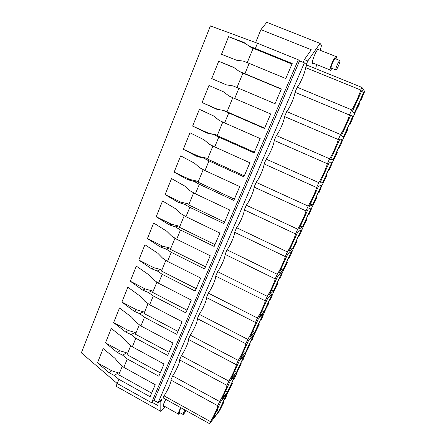 <?xml version="1.0" encoding="UTF-8"?>
<svg xmlns="http://www.w3.org/2000/svg" width="446" height="446" viewBox="0 0 446 446"><rect width="100%" height="100%" fill="white"/><g stroke="black" fill="none" stroke-linecap="round" stroke-linejoin="round"><path stroke-width="0.67" d="M164.05 395.847L163.169 397.888L209.609 423.7L210.54 421.643L164.05 395.847C167.841 390.267 171.671 381.402 170.863 380.048L217.76 405.715L219.649 401.539C223.067 395.769 227.181 386.704 226.969 385.372L228.887 381.135C232.26 375.493 236.43 366.294 236.324 364.722L238.27 360.424C241.587 354.91 245.824 345.572 245.824 343.755L247.798 339.389C251.059 334.021 255.357 324.537 255.463 322.464L257.47 318.031C260.67 312.808 265.036 303.18 265.259 300.844L267.299 296.345C270.432 291.266 274.87 281.493 275.204 278.884L277.273 274.312C280.35 269.39 284.849 259.466 285.306 256.584L287.408 251.934C290.418 247.173 294.99 237.094 295.57 233.921L297.705 229.205C300.649 224.6 305.293 214.364 305.995 210.902L308.169 206.102C311.04 201.676 315.757 191.273 316.593 187.504L318.801 182.631C321.599 178.378 326.388 167.813 327.364 163.732L329.605 158.776C332.326 154.706 337.198 143.969 338.308 139.565L340.588 134.53C343.23 130.65 348.181 119.74 349.435 115.001L351.755 109.883C354.314 106.198 359.342 95.109 360.747 90.025L361.923 87.422L364.655 91.469L360.747 100.93L360.485 100.623L361.411 98.594L361.07 98.454M210.54 421.643C214.013 415.75 218.066 406.813 217.76 405.715M165.087 406.624L160.8 411.34L160.839 401.774L162.06 398.941L158.135 402.671L304.384 62.858L299.528 60.89L298.296 59.786L257.476 43.256L210.395 25.89L81.345 352.825L117.198 383.482L118.909 379.329L150.09 396.734L155.219 384.708L123.837 367.37L127.311 358.952L158.832 376.234L164.039 364.031L132.317 346.815L135.84 338.269L167.702 355.429L172.992 343.035L140.919 325.948L144.493 317.273L176.716 334.305L182.08 321.717L149.655 304.763L153.285 295.954L185.865 312.852L191.312 300.069L158.52 283.255L162.21 274.312L195.153 291.065L200.694 278.081L167.529 261.417L171.275 252.33L204.591 268.932L210.217 255.748L176.672 239.234L180.479 230.008L214.18 246.454L219.895 233.057L185.965 216.7L189.829 207.329L223.92 223.613L229.723 210.005L195.398 193.815L199.329 184.293L233.815 200.41L239.719 186.573L204.987 170.562L208.979 160.883L243.873 176.828L249.871 162.768L214.732 146.935L218.785 137.1L254.097 152.855L260.191 138.567L224.628 122.923L228.748 112.933L264.489 128.493L270.683 113.964L234.691 98.521L238.878 88.364L275.054 103.723L281.354 88.949L244.921 73.713L249.175 63.388L285.791 78.535L292.197 63.516L255.318 48.497L257.476 43.256M315.623 68.645L316.671 64.553M304.384 62.858L306.251 64.57L307.796 60.991L320.038 43.385L321.533 45.308L320.273 50.303M164.044 406.038L163.771 406.25C162.885 406.685 163.041 405.447 164.245 402.548L165.812 399.354M170.863 380.048L172.652 375.911C176.399 370.453 180.284 361.461 179.571 359.877L181.377 355.679C185.084 350.35 189.026 341.223 188.402 339.406L190.241 335.147C193.899 329.945 197.901 320.691 197.366 318.628L199.234 314.302C202.841 309.24 206.905 299.846 206.47 297.532L208.36 293.145C211.922 288.222 216.042 278.689 215.708 276.119L217.631 271.664C221.138 266.886 225.325 257.208 225.091 254.376L227.042 249.849C230.493 245.228 234.747 235.399 234.618 232.299L236.597 227.7C239.993 223.234 244.308 213.255 244.291 209.871L246.309 205.205C249.643 200.901 254.025 190.771 254.12 187.097L256.166 182.353C259.444 178.216 263.893 167.93 264.104 163.961L266.184 159.138C269.395 155.18 273.916 144.727 274.245 140.451L276.358 135.556C279.508 131.771 284.096 121.156 284.554 116.568L286.7 111.589C289.777 107.993 294.444 97.211 295.023 92.294L297.209 87.238L351.755 109.883M361.923 87.422L306.781 65.055L305.672 67.625C304.952 72.876 300.214 83.831 297.209 87.238M313.354 63.209L313.047 63.477C311.732 63.745 312.233 60.963 314.542 55.131C315.969 51.92 317.178 49.902 318.176 49.071L318.935 49.768M209.609 423.7L219.499 410.883L223.697 402.426L221.205 406.3L224.706 398.601L225.565 397.509L224.817 399.159L224.528 398.997M224.817 399.159L225.682 398.061L226.903 394.582L232.422 383.226L229.991 386.961L233.542 379.15L234.367 378.141L233.609 379.814L233.314 379.657M349.452 124.016L350.127 124.3L349.815 124.111L350.723 122.115L350.411 121.914L346.163 131.269L346.492 131.419L347.395 129.429L347.724 129.591L343.342 138.36L339.668 147.308L339.306 147.236L340.198 145.268L339.835 145.19L335.654 154.394L336.033 154.433L336.925 152.471L337.299 152.521L332.933 161.268L329.371 169.965L328.953 170.01L329.834 168.07L329.427 168.103L325.307 177.168L325.736 177.09L326.611 175.161L327.035 175.094L321.17 187.153L319.23 192.276L318.767 192.427L319.631 190.52L319.174 190.665L315.116 199.596L316.933 197.327L312.59 206.03L309.24 214.253L308.732 214.509L309.585 212.63L309.078 212.887L305.086 221.679L306.976 219.226L304.122 224.667L299.4 235.895L298.848 236.263L299.69 234.412L299.138 234.769L295.202 243.427L297.17 240.801L294.31 246.259L289.705 257.219L289.108 257.688L289.939 255.865L289.348 256.322L285.468 264.852L287.508 262.053L283.21 270.683L280.155 278.232L279.514 278.795L280.333 276.999L279.698 277.557L275.879 285.958L277.992 282.987L273.705 291.595L270.744 298.932L270.064 299.595L270.867 297.822L270.192 298.474L266.435 306.759L268.609 303.62L265.727 309.15L261.467 319.336L260.754 320.089L261.546 318.344L260.832 319.091L257.125 327.247L259.366 323.958L253.746 335.515L252.33 339.445L251.572 340.287L252.352 338.564L251.6 339.4L247.948 347.445L250.256 344L246.014 352.53L243.315 359.264L242.524 360.19L243.299 358.495L242.507 359.42L238.905 367.348L241.275 363.752L238.376 369.333L234.434 378.799L233.609 379.814M350.127 124.3L355.417 111.801L359.509 103.751L358.305 106.31L358.032 106.025L357.112 108.044L356.833 107.77L361.148 98.271L361.411 98.594M363.618 92.517L362.024 90.231L352.301 111.673L354.196 113.256L363.618 92.517L361.399 91.608M269.133 295.113L273.404 291.115L281.733 272.774L277.691 276.23L269.133 295.113M322.731 182.525L319.871 183.2L329.131 162.779L331.718 162.734L322.731 182.525L320.607 181.578M312.562 204.909L309.401 206.292L318.516 186.188L321.415 185.419L312.562 204.909L310.466 203.95M302.55 226.947L299.099 229.015L308.069 209.23L311.269 207.758L302.55 226.947L300.476 225.983M236.503 372.349L231.251 378.66L239.312 360.886L244.358 355.049L236.503 372.349L234.579 371.323M245.529 352.479L240.511 358.244L248.69 340.198L253.495 334.935L245.529 352.479L243.583 351.465M292.688 248.662L288.952 251.393L297.783 231.914L301.273 229.757L292.688 248.662L290.636 247.686M254.683 332.326L262.772 314.519L258.212 319.197L249.905 337.516L254.683 332.326L252.715 331.317M263.976 311.871L259.444 316.476L267.879 297.878L272.183 293.797L263.976 311.871L261.986 310.873M352.819 116.289L350.879 114.806L341.318 135.902L343.543 136.705L352.819 116.289L350.623 115.375M218.835 411.229L213.143 418.599L220.971 401.339L226.473 394.426L218.835 411.229L216.951 410.197M227.605 391.928L222.13 398.774L230.069 381.263L235.349 374.88L227.605 391.928L225.704 390.897M333.056 159.791L342.188 139.693L339.919 138.985L330.508 159.74L333.056 159.791L330.91 158.854M282.976 270.047L278.967 273.42L287.664 254.242L291.433 251.427L282.976 270.047L280.941 269.061M219.649 401.539L172.652 375.911M158.135 402.671L154.048 400.385L151.54 402.716L117.198 383.482M160.839 401.774L159.729 401.155M157.979 402.582L157.995 405.592L152.036 402.253M115.943 382.412L116.534 386.481L160.8 411.34M320.038 43.385L266.775 22.3L260.932 29.637L255.608 42.571M307.796 60.991L304.378 59.608L311.291 49.751L260.932 29.637M304.378 59.608L303.191 62.373M154.048 400.385L299.528 60.89M179.571 359.877L226.969 385.372M228.887 381.135L181.377 355.679M188.402 339.406L236.324 364.722M238.27 360.424L190.241 335.147M197.366 318.628L245.824 343.755M247.798 339.389L199.234 314.302M206.47 297.532L255.463 322.464M257.47 318.031L208.36 293.145M215.708 276.119L265.259 300.844M267.299 296.345L217.631 271.664M225.091 254.376L275.204 278.884M277.273 274.312L227.042 249.849M234.618 232.299L285.306 256.584M287.408 251.934L236.597 227.7M244.291 209.871L295.57 233.921M297.705 229.205L246.309 205.205M254.12 187.097L305.995 210.902M308.169 206.102L256.166 182.353M264.104 163.961L316.593 187.504M318.801 182.631L266.184 159.138M274.245 140.451L327.364 163.732M329.605 158.776L276.358 135.556M284.554 116.568L338.308 139.565M340.588 134.53L286.7 111.589M295.023 92.294L349.435 115.001M305.672 67.625L360.747 90.025M360.067 100.651L360.747 100.93M358.796 103.461L359.509 103.751M336.635 152.231L337.299 152.521M326.383 174.804L327.035 175.094M316.281 197.032L316.933 197.327M306.335 218.93L306.976 219.226M296.534 240.5L297.17 240.801M286.878 261.746L287.508 262.053M277.367 282.686L277.992 282.987M267.996 303.313L268.609 303.62M258.758 323.645L259.366 323.958M249.654 343.688L250.256 344M240.678 363.44L241.275 363.752M231.836 382.908L232.422 383.226M223.111 402.108L223.697 402.426M231.591 384.257L231.296 384.101M230.833 385.924L230.537 385.762M240.478 364.7L240.177 364.544M239.708 366.389L239.413 366.233M242.524 360.19L242.228 360.033M249.492 344.858L249.191 344.702M248.717 346.57L248.416 346.414M251.572 340.287L251.271 340.131M258.641 324.733L258.334 324.577M257.849 326.466L257.548 326.31M260.754 320.089L260.447 319.933M267.923 304.306L267.617 304.15M267.121 306.067L266.814 305.911M270.064 299.595L269.758 299.439M277.345 283.578L277.033 283.422M276.531 285.368L276.219 285.211M279.514 278.795L279.207 278.644M286.906 262.538L286.588 262.387M286.081 264.355L285.763 264.205M289.108 257.688L288.796 257.537M296.607 241.186L296.289 241.035M295.77 243.031L295.453 242.88M298.848 236.263L298.525 236.112M306.458 219.51L306.134 219.365M305.61 221.383L305.287 221.233M308.732 214.509L308.409 214.364M316.459 197.506L316.136 197.361M315.595 199.407L315.272 199.256M318.767 192.427L318.438 192.282M326.611 175.161L326.282 175.016M325.736 177.09L325.407 176.945M328.953 170.01L328.624 169.865M336.925 152.471L336.591 152.331M336.033 154.433L335.699 154.288M339.306 147.236L338.971 147.096M347.395 129.429L347.06 129.29M350.723 122.115L350.383 121.97M349.815 124.111L349.474 123.971M358.032 106.025L357.692 105.886M360.485 100.623L360.145 100.484M222.827 403.541L222.532 403.379M222.08 405.18L221.79 405.024M273.404 291.115L271.397 290.123M343.543 136.705L341.374 135.779M151.54 402.716L298.296 59.786M118.909 379.329L114.421 375.521L109.086 372.689L111.807 370.788L97.468 362.815L109.086 372.689M97.468 362.815L103.188 348.588L114.945 358.305L119.305 363.618L123.837 367.37M127.311 358.952L122.745 355.233L117.309 352.507L119.98 350.779L105.49 342.857L117.309 352.507M105.49 342.857L111.294 328.429L123.263 337.912L127.701 343.147L132.317 346.815M135.84 338.269L131.191 334.639L125.66 332.03L128.27 330.475L113.63 322.614L125.66 332.03M113.63 322.614L119.517 307.969L131.704 317.217L136.22 322.374L140.919 325.948M144.493 317.273L139.765 313.733L134.135 311.247L136.688 309.87L121.892 302.065L134.135 311.247M121.892 302.065L127.868 287.202L140.267 296.205L144.872 301.284L149.655 304.763M153.285 295.954L148.468 292.515L142.737 290.145L145.229 288.958L130.277 281.214L142.737 290.145M130.277 281.214L136.337 266.128L148.964 274.881L153.653 279.871L158.52 283.255M162.21 274.312L157.304 270.967L151.473 268.726L153.898 267.728L138.784 260.051L151.473 268.726M138.784 260.051L144.939 244.743L157.789 253.228L162.567 258.128L167.529 261.417M171.275 252.33L166.274 249.085L160.337 246.978L162.701 246.175L147.42 238.571L160.337 246.978M147.42 238.571L153.669 223.022L166.754 231.24L171.621 236.051L176.672 239.234M180.479 230.008L175.389 226.869L169.346 224.895L171.638 224.293L156.189 216.762L169.346 224.895M156.189 216.762L162.534 200.979L175.863 208.912L180.82 213.628L185.965 216.7M189.829 207.329L184.644 204.301L178.489 202.467L180.714 202.077L165.092 194.618L178.489 202.467M165.092 194.618L171.532 178.59L185.107 186.233L190.158 190.855L195.398 193.815M199.329 184.293L194.043 181.377L187.777 179.688L189.929 179.509L174.13 172.128L187.777 179.688M174.13 172.128L180.675 155.855L194.501 163.197L199.646 167.713L204.987 170.562M208.979 160.883L203.593 158.09L197.21 156.546L199.29 156.596L183.312 149.293L197.21 156.546M183.312 149.293L189.957 132.763L204.039 139.793L209.285 144.209L214.732 146.935M218.785 137.1L213.3 134.424L206.793 133.042L208.8 133.315L192.633 126.101L206.793 133.042M192.633 126.101L199.384 109.309L213.734 116.016L219.086 120.32L224.628 122.923M228.748 112.933L223.162 110.379L216.533 109.153L202.105 102.541L208.962 85.481L223.585 91.854L229.038 96.046L234.691 98.521M238.878 88.364L233.18 85.944L226.429 84.879L211.727 78.608L218.696 61.275L233.598 67.301L239.156 71.371L242.897 73.189M244.921 73.713L239.156 71.371M249.175 63.388L243.371 61.102L236.492 60.21L221.506 54.284L228.586 36.672L243.772 42.342L251.745 47.928L243.772 42.342M255.318 48.497L249.442 46.295M233.18 85.944L236.982 87.555L242.925 73.111L281.264 89.15M236.982 87.555L275.054 103.717M232.806 97.696L227.014 111.779L264.634 128.153M223.162 110.379L227.064 111.651M222.783 122.059L217.202 135.617L254.382 152.192M213.3 134.424L217.302 135.367M212.915 146.026L207.546 159.077L244.291 175.847M203.593 158.09L206.442 158.135L207.697 158.709M203.209 169.614L198.041 182.174L234.362 199.128M194.043 181.377L196.998 181.109L198.241 181.684M193.653 192.828L188.68 204.909L224.594 222.041M184.644 204.301L187.705 203.722L188.926 204.307M184.248 215.68L179.47 227.293L214.972 244.592M175.389 226.869L178.545 225.994L179.76 226.585M174.988 238.175L170.394 249.336L205.506 266.797M166.274 249.085L169.53 247.926L170.729 248.522M165.873 260.319L161.463 271.04L196.179 288.657M157.304 270.967L160.655 269.523L161.837 270.125M156.897 282.128L152.66 292.42L186.997 310.187M148.468 292.515L151.908 290.803L153.078 291.411M148.061 303.603L143.997 313.482L177.96 331.389M139.765 313.733L143.289 311.76L144.448 312.373M139.353 324.76L135.456 334.227L169.051 352.273M131.191 334.639L134.804 332.409L135.952 333.028M130.778 345.594L127.043 354.67L160.276 372.845M122.745 355.233L126.435 352.758L127.573 353.377M122.327 366.121L118.753 374.813L151.634 393.11M114.421 375.521L118.196 372.806L119.322 373.436M253.072 48.463L251.745 47.928M247.24 62.63L253.155 48.257L291.963 64.068M118.196 372.806L111.807 370.788M126.435 352.758L119.98 350.779M134.804 332.409L128.27 330.475M143.289 311.76L136.688 309.87M151.908 290.803L145.229 288.958M160.655 269.523L153.898 267.728M169.53 247.926L162.701 246.175M178.545 225.994L171.638 224.293M187.705 203.722L180.714 202.077M196.998 181.109L189.929 179.509M206.442 158.135L199.29 156.596M216.037 134.798L208.8 133.315M217.826 109.393L202.105 102.541M226.518 84.896L211.727 78.608M218.696 61.275L234.222 67.759M228.586 36.672L245.467 43.541M180.73 407.65L180.658 407.789C178.355 412.344 177.681 414.473 178.634 414.189L179.905 412.689M180.981 407.783L180.881 407.967C179.275 411.151 178.801 412.645 179.465 412.444L183.083 414.462M184.939 409.986L184.839 410.169C183.234 413.358 182.754 414.847 183.401 414.641L186.027 410.593M335.994 58.939C336.54 56.798 336.462 55.973 335.749 56.464L333.931 59.067C331.183 63.945 328.858 71.845 330.625 70.189L331.986 68.383M335.398 58.705L334.979 58.538L333.708 60.366C331.361 65.233 330.586 67.825 331.395 68.143L335.671 69.866M338.442 62.256C336.089 67.134 335.297 69.727 336.072 70.028L337.338 68.177C339.679 63.338 340.465 60.751 339.701 60.422L338.442 62.256M163.197 405.932L163.771 406.25M313.047 63.477L312.317 63.181M163.23 405.581L178.16 413.927M312.289 62.78L330.029 69.95M317.864 49.344L335.749 56.464M334.979 58.538L339.701 60.422"/></g></svg>
